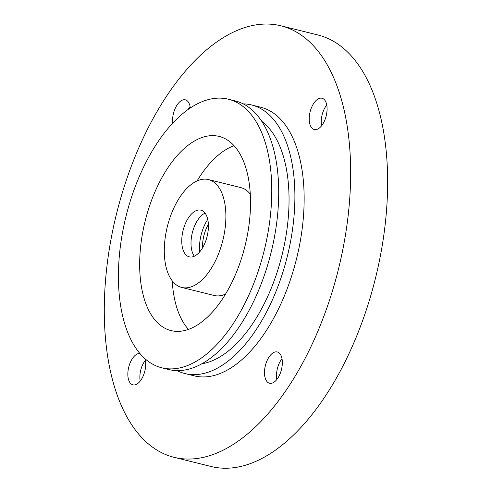 <?xml version="1.0" encoding="UTF-8"?>
<svg xmlns="http://www.w3.org/2000/svg" width="492" height="492" viewBox="0 0 492 492"><rect width="100%" height="100%" fill="white"/><g stroke="black" fill="none" stroke-linecap="round" stroke-linejoin="round"><path stroke-width="0.74" d="M282.008 358.705A16.113 8.29 -76.1 0 0 281.399 359.517A16.113 8.29 -76.1 0 0 276.842 379.492M269.376 356.528A16.113 8.29 103.9 0 1 277.297 351.964A16.113 8.29 103.9 0 1 281.455 369.603A16.113 8.29 103.9 0 1 269.53 383.243A16.113 8.29 103.9 0 1 264.481 372.752A16.113 8.29 103.9 0 1 269.376 356.528M140.195 381.091A16.113 8.29 103.9 0 1 145.361 360.304M139.796 353.441A16.113 8.29 -76.1 0 0 128.529 368.022A16.113 8.29 -76.1 0 0 132.883 384.842A16.113 8.29 -76.1 0 0 142.926 376.589A16.113 8.29 -76.1 0 0 144.999 358.779M321.577 125.774A16.113 8.29 103.9 0 1 326.743 104.987M310.181 125.103A16.113 8.29 -76.1 0 0 314.265 129.525A16.113 8.29 -76.1 0 0 326.196 115.884A16.113 8.29 -76.1 0 0 322.032 98.246A16.113 8.29 -76.1 0 0 311.774 106.985A16.113 8.29 -76.1 0 0 310.181 125.103M190.097 106.586A16.113 8.29 -76.1 0 0 188.165 109.519M172.729 123.203A16.113 8.29 103.9 0 1 176.062 106.672A16.113 8.29 103.9 0 1 185.392 99.845A16.113 8.29 103.9 0 1 190.312 108.043M281.043 25.83L318.035 35.024A222.267 114.347 103.9 0 1 381.571 249.364A222.267 114.347 103.9 0 1 210.871 466.447L173.879 457.259A222.267 114.347 103.9 0 1 116.481 213.983A222.267 114.347 103.9 0 1 281.043 25.83A222.267 114.347 103.9 0 1 344.578 240.176A222.267 114.347 103.9 0 1 173.879 457.259M202.593 247.759A24.059 12.38 103.9 0 1 208.393 224.42M199.666 251.916A29.618 15.24 103.9 0 1 207.747 219.377M194.358 256.203A24.059 12.38 103.9 0 1 192.323 232.821A24.059 12.38 103.9 0 1 205.066 213.104M207.765 233.356A24.059 12.38 103.9 0 1 189.285 256.855A24.059 12.38 103.9 0 1 183.073 230.52A24.059 12.38 103.9 0 1 200.89 210.152A24.059 12.38 103.9 0 1 207.765 233.356M224.364 233.165A55.565 28.585 103.9 0 1 181.696 287.433A55.565 28.585 103.9 0 1 167.342 226.615A55.565 28.585 103.9 0 1 208.485 179.58A55.565 28.585 103.9 0 1 224.364 233.165M225.496 294.099A55.565 28.585 103.9 0 1 214.063 295.477L181.696 287.433M208.485 179.58L240.852 187.618A55.565 28.585 103.9 0 1 250.317 194.18M188.461 329.357A100.024 51.457 103.9 0 1 172.231 280.87M197.052 180.951A100.024 51.457 103.9 0 1 234.081 145.694M247.79 232.888A100.024 51.457 103.9 0 1 170.976 330.575A100.024 51.457 103.9 0 1 145.146 221.099A100.024 51.457 103.9 0 1 219.198 136.432A100.024 51.457 103.9 0 1 247.79 232.888M267.992 232.655A138.363 71.18 103.9 0 1 161.733 367.788A138.363 71.18 103.9 0 1 126.007 216.345A138.363 71.18 103.9 0 1 228.442 99.224A138.363 71.18 103.9 0 1 267.992 232.655M228.442 99.224L235.379 100.946A138.363 71.18 103.9 0 1 274.93 234.377A138.363 71.18 103.9 0 1 168.67 369.51L161.733 367.788M261.867 121.407A127.803 65.75 103.9 0 1 285.551 238.46A127.803 65.75 103.9 0 1 201.652 363.822M243.245 103.88A138.363 71.18 103.9 0 1 251.566 104.968A138.363 71.18 103.9 0 1 291.116 238.392A138.363 71.18 103.9 0 1 184.857 373.533A138.363 71.18 103.9 0 1 176.991 370.593M251.566 104.968L260.815 107.262A138.363 71.18 103.9 0 1 300.366 240.693A138.363 71.18 103.9 0 1 194.106 375.827L184.857 373.533"/></g></svg>
